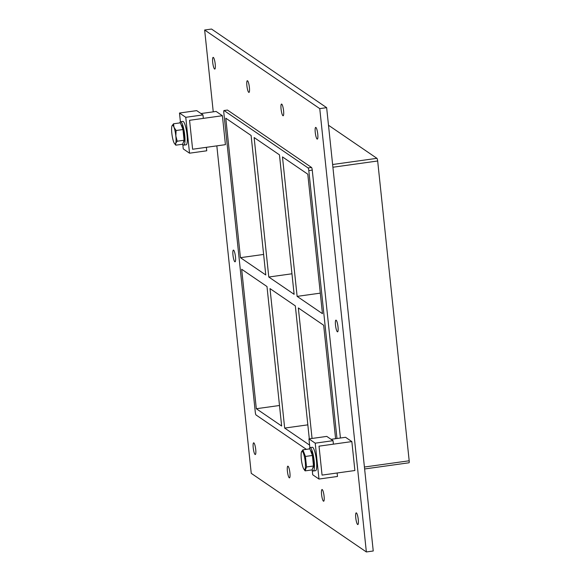 <?xml version="1.0" encoding="UTF-8"?>
<svg xmlns="http://www.w3.org/2000/svg" width="581" height="581" viewBox="0 0 581 581"><rect width="100%" height="100%" fill="white"/><g stroke="black" fill="none" stroke-linecap="round" stroke-linejoin="round"><path stroke-width="0.87" d="M214.571 69.016A5.904 1.14 82.1 0 1 212.762 62.879A5.904 1.14 82.1 0 1 213.147 57.381A5.904 1.14 82.1 0 1 215.093 63.075A5.904 1.14 82.1 0 1 214.781 69.081A5.904 1.14 82.1 0 1 214.571 69.016M289.265 477.814A5.904 1.14 82.1 0 1 287.457 471.678A5.904 1.14 82.1 0 1 287.842 466.18A5.904 1.14 82.1 0 1 289.788 471.866A5.904 1.14 82.1 0 1 289.469 477.872A5.904 1.14 82.1 0 1 289.265 477.814M248.748 92.364A5.904 1.14 82.1 0 1 246.947 86.22A5.904 1.14 82.1 0 1 247.324 80.723A5.904 1.14 82.1 0 1 249.271 86.416A5.904 1.14 82.1 0 1 248.958 92.423A5.904 1.14 82.1 0 1 248.748 92.364M323.443 501.156A5.904 1.14 82.1 0 1 321.642 495.019A5.904 1.14 82.1 0 1 322.019 489.522A5.904 1.14 82.1 0 1 323.966 495.215A5.904 1.14 82.1 0 1 323.653 501.221A5.904 1.14 82.1 0 1 323.443 501.156M282.932 115.706A5.904 1.14 82.1 0 1 281.124 109.569A5.904 1.14 82.1 0 1 281.509 104.072A5.904 1.14 82.1 0 1 283.455 109.758A5.904 1.14 82.1 0 1 283.143 115.764A5.904 1.14 82.1 0 1 282.932 115.706M337.372 331.773A5.904 1.14 82.1 0 1 335.564 325.636A5.904 1.14 82.1 0 1 335.949 320.138A5.904 1.14 82.1 0 1 337.888 325.832A5.904 1.14 82.1 0 1 337.576 331.838A5.904 1.14 82.1 0 1 337.372 331.773M234.826 261.748A5.904 1.14 82.1 0 1 233.025 255.604A5.904 1.14 82.1 0 1 233.402 250.106A5.904 1.14 82.1 0 1 235.349 255.8A5.904 1.14 82.1 0 1 235.036 261.806A5.904 1.14 82.1 0 1 234.826 261.748M255.081 454.473A5.904 1.14 82.1 0 1 253.28 448.329A5.904 1.14 82.1 0 1 253.657 442.831A5.904 1.14 82.1 0 1 255.604 448.525A5.904 1.14 82.1 0 1 255.291 454.531A5.904 1.14 82.1 0 1 255.081 454.473M317.11 139.048A5.904 1.14 82.1 0 1 315.309 132.911A5.904 1.14 82.1 0 1 315.686 127.413A5.904 1.14 82.1 0 1 317.633 133.1A5.904 1.14 82.1 0 1 317.32 139.106A5.904 1.14 82.1 0 1 317.11 139.048M357.627 524.498A5.904 1.14 82.1 0 1 355.819 518.361A5.904 1.14 82.1 0 1 356.204 512.863A5.904 1.14 82.1 0 1 358.15 518.557A5.904 1.14 82.1 0 1 357.831 524.563A5.904 1.14 82.1 0 1 357.627 524.498M309.303 438.837L295.33 305.896L270.005 288.597L284.661 428.081L307.836 424.849M335.593 438.691L323.668 325.251L298.344 307.952L312.055 438.452M320.298 293.144L297.123 296.375L322.455 313.675L307.792 174.191L282.468 156.899L297.123 296.375M294.117 294.32L279.454 154.844L254.129 137.544L268.785 277.021L294.117 294.32M309.6 445.111L284.661 428.081M291.96 273.789L268.785 277.021M256.323 408.726L281.654 426.026L266.991 286.542L241.667 269.25L256.323 408.726L279.497 405.494M240.447 257.673L265.778 274.966L251.115 135.489L225.791 118.19L240.447 257.673L263.621 254.442M328.49 125.249L376.924 158.33L332.623 164.51M332.906 167.234L377.672 160.988A2.36 0.458 -97.9 0 0 376.924 158.33M377.672 160.988L409.184 460.784L364.418 467.03M408.922 462.752A2.36 0.458 -97.9 0 0 409.002 462.781A2.36 0.458 -97.9 0 0 409.184 460.784M213.249 111.842L204.65 30.009L211.535 29.05L326.645 107.659L373.242 550.991L366.357 551.95L251.246 473.341L216.829 145.86M204.65 30.009L319.761 108.625L366.357 551.95M340.415 438.023L312.251 170.11A2.36 0.458 -97.9 0 0 311.51 167.451L227.498 110.078A2.36 0.458 -97.9 0 0 227.418 110.056A2.36 0.458 -97.9 0 0 227.345 110.099M319.761 108.625L326.645 107.659M311.51 167.451L308.068 167.938L224.055 110.557A2.36 0.458 82.1 0 0 223.975 110.535A2.36 0.458 82.1 0 0 223.801 112.532L255.306 412.328A2.36 0.458 82.1 0 0 256.054 414.987L306.376 449.353M336.973 438.502L308.809 170.589L312.251 170.11M308.068 167.938A2.36 0.458 82.1 0 1 308.809 170.589M337.488 476.471L337.125 472.999L322.063 475.098L319.02 446.164L333.414 444.153L333.044 440.681L315.214 443.172L318.984 479.049L337.488 476.471M312.222 470.073L312.716 474.771L318.984 479.049M309.862 447.653L308.947 438.887L315.214 443.172M308.947 438.887L326.776 436.396L333.044 440.681M189.529 153.195L206.742 150.791L206.378 147.32L192.609 149.237L189.566 120.303L203.335 118.379L202.972 114.907L196.705 110.63L179.485 113.026L185.76 117.311L189.529 153.195L183.262 148.91L182.768 144.211M202.972 114.907L185.76 117.311M180.408 121.792L179.485 113.026M312.099 469.862A11.809 2.28 -97.9 0 0 312.883 470.864A11.809 2.28 -97.9 0 0 313.297 470.988A11.809 2.28 -97.9 0 0 313.929 458.975A11.809 2.28 -97.9 0 0 310.036 447.595A11.809 2.28 -97.9 0 0 309.201 448.96M310.036 447.595L312.331 447.276A11.809 2.28 82.1 0 1 316.224 458.656A11.809 2.28 82.1 0 1 315.599 470.668L313.297 470.988M182.695 144.095A11.809 2.28 -97.9 0 0 183.429 145.003A11.809 2.28 -97.9 0 0 183.843 145.127A11.809 2.28 -97.9 0 0 184.475 133.114A11.809 2.28 -97.9 0 0 180.582 121.734A11.809 2.28 -97.9 0 0 179.79 122.918M180.582 121.734L182.877 121.414A11.809 2.28 82.1 0 1 186.77 132.795A11.809 2.28 82.1 0 1 186.138 144.807L183.843 145.127M301.408 452.127A9.26 1.787 82.1 0 1 303.943 454.792A9.26 1.787 82.1 0 1 305.461 466.158A9.26 1.787 82.1 0 1 303.761 468.983A9.26 1.787 82.1 0 1 301.321 459.121A9.26 1.787 82.1 0 1 301.408 452.127L302.897 449.839L309.876 448.866L312.404 455.475L305.424 456.448L306.528 466.971L313.508 465.991L312.404 455.475M302.897 449.839L305.424 456.448M306.528 466.971L305.105 470.879L312.084 469.906L313.508 465.991M305.105 470.879L303.856 469.121M310.559 450.667A8.708 1.685 82.1 0 1 313.37 459.302A8.708 1.685 82.1 0 1 312.868 467.916L312.803 467.923M174.002 127.297L176.094 130.507L175.84 136.012L177.22 141.205L175.68 143.289L175.774 145.177L174.438 143.485A9.449 1.823 82.1 0 1 173.683 141.96L173.661 141.909A9.449 1.823 82.1 0 1 171.831 133.274L171.816 133.187A9.449 1.823 82.1 0 1 171.976 125.91L173.53 123.797L174.002 127.297A9.449 1.823 82.1 0 1 175.832 135.925M175.774 145.177L182.652 144.219L184.09 140.246L182.971 129.548L176.094 130.507M182.971 129.548L180.4 122.838L173.53 123.797M184.09 140.246L177.22 141.205M171.976 125.91L171.991 125.881A9.449 1.823 82.1 0 1 173.98 127.239M175.673 143.325A9.449 1.823 82.1 0 1 174.438 143.485M175.84 136.012A9.449 1.823 82.1 0 1 175.68 143.289M181.156 124.821A8.708 1.685 82.1 0 1 183.923 133.528A8.708 1.685 82.1 0 1 183.436 142.054M200.99 113.549L216.117 111.443L222.392 115.721L189.566 120.303L192.609 149.237L225.428 144.662L222.392 115.721M331.061 439.323L345.572 437.297L351.846 441.582L319.02 446.164L322.063 475.098L354.882 470.523L351.846 441.582M224.055 110.557L227.498 110.078M223.975 110.535L227.418 110.056M409.002 462.781L364.621 468.969M303.761 468.983L304.008 469.368"/></g></svg>
